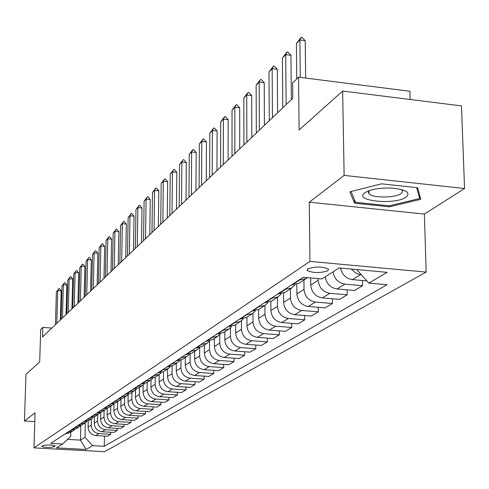 <?xml version="1.0" encoding="UTF-8"?>
<svg xmlns="http://www.w3.org/2000/svg" width="489" height="489" viewBox="0 0 489 489"><rect width="100%" height="100%" fill="white"/><g stroke="black" fill="none" stroke-linecap="round" stroke-linejoin="round"><path stroke-width="0.73" d="M307.838 268.901L307.392 270.606C313.535 273.162 320.393 273.204 327.966 270.729L328.431 268.956C322.159 266.426 315.295 266.407 307.838 268.901M410.155 99.487L409.916 91.254L298.553 77.17L292.63 82.965L292.777 98.277L42.512 336.976L42.806 327.398L40.685 329.47L39.695 361.988L25.978 374.256L24.45 420.992L34.792 421.604M464.55 188.516L461.488 105.899L342.642 91.058L344.134 175.398L309.256 202.195L309.965 261.407L426.151 272.098L424.385 214.072L464.55 188.516L344.134 175.398M309.965 261.407L33.979 447.881L104.603 451.695L426.151 272.098M53.967 446.848L55.092 445.974C51.626 444.801 47.555 444.666 42.885 445.565L41.797 446.433C45.226 447.6 49.285 447.741 53.967 446.848L54.004 445.461M67.555 439.391L80.483 440.112L85 437.319L92.562 445.656L104.236 446.304L387.043 284.739L368.822 283.119L356.634 269.549M92.562 445.656L86.064 449.483L56.547 447.881L62.623 444.012L70.63 436.512L70.74 432.282M368.822 283.119L387.154 272.33L339.121 267.948L321.854 278.944L303.174 277.281L50.77 443.358L62.623 444.012M298.553 77.17L299.103 129.995L342.642 91.058M33.979 447.881L35.067 412.838L24.45 420.992M51.84 328.082L42.806 327.398M80.832 425.503L80.483 440.112L86.064 449.483M85.337 422.753L85 437.319M88.234 420.852L88.087 427.184C88.454 432.025 90.991 434.819 95.691 435.571L107.427 436.237L110.752 434.275L110.789 432.264M91.419 418.78L91.278 425.149C91.645 430.027 94.2 432.844 98.937 433.602L110.752 434.275M94.401 416.799L94.261 423.248C94.634 428.156 97.201 430.992 101.975 431.756L113.864 432.441L117.281 430.424L117.323 428.346M97.678 414.69L97.537 421.151C97.916 426.096 100.508 428.957 105.312 429.727L117.281 430.424M100.746 412.6L100.612 419.195C100.991 424.171 103.601 427.05 108.436 427.826L120.49 428.535L124.01 426.457L124.047 424.311M104.12 410.485L103.986 417.038C104.377 422.05 107.005 424.953 111.877 425.742L124.01 426.457M107.287 408.26L107.152 415.014C107.543 420.069 110.196 422.991 115.098 423.786L127.311 424.507L130.942 422.368L130.979 420.155M110.758 406.145L110.636 412.795C111.034 417.887 113.699 420.827 118.638 421.634L130.942 422.368M114.023 403.761L113.894 410.717C114.298 415.839 116.987 418.804 121.957 419.617L134.341 420.357L138.087 418.15L138.118 415.87M117.605 401.677L117.482 408.425C117.892 413.59 120.6 416.579 125.606 417.398L138.087 418.15M120.972 399.226L120.844 406.28C121.26 411.481 123.986 414.495 129.029 415.32L141.59 416.084L145.453 413.81L145.484 411.451M124.664 397.074L124.542 403.92C124.964 409.159 127.715 412.196 132.794 413.028L145.453 413.81M128.13 394.66L128.014 401.701C128.442 406.982 131.211 410.045 136.327 410.888L149.066 411.671L153.051 409.324L153.081 406.891M131.944 392.319L131.828 399.269C132.262 404.586 135.056 407.673 140.209 408.529L153.051 409.324M135.52 389.916L135.41 396.982C135.85 402.343 138.662 405.454 143.858 406.31L156.78 407.123L160.893 404.696L160.918 402.184M139.457 387.41L139.353 394.47C139.799 399.874 142.635 403.009 147.867 403.877L160.893 404.696M143.149 384.984L143.051 392.111C143.503 397.551 146.358 400.711 151.627 401.591L164.744 402.429L168.986 399.923L169.017 397.319M147.213 382.343L147.116 389.513C147.58 394.996 150.459 398.187 155.771 399.073L168.986 399.923M151.034 379.861L150.936 387.074C151.401 392.606 154.31 395.815 159.658 396.713L172.972 397.575L177.354 394.99L177.379 392.288M155.233 377.111L155.141 384.391C155.618 389.965 158.546 393.205 163.937 394.11L177.354 394.99M159.176 374.537L159.09 381.872C159.573 387.49 162.525 390.754 167.953 391.671L181.468 392.557L186.003 389.886L186.022 387.092M157.794 372.942L163.509 371.707L163.442 379.097C163.925 384.757 166.908 388.058 172.379 388.981L186.003 389.886M167.599 369.036L167.525 376.487C168.014 382.196 171.022 385.521 176.535 386.457L190.258 387.374L194.946 384.611L194.964 381.713M172.097 366.065L172.024 373.614C172.525 379.378 175.557 382.728 181.113 383.676L194.946 384.611M176.315 363.345L176.248 370.919C176.755 376.726 179.811 380.106 185.417 381.065L199.353 382.013L204.206 379.146L204.219 376.145M180.973 360.197L180.906 367.948C181.425 373.804 184.506 377.215 190.154 378.186L204.206 379.146M185.337 357.453L185.282 365.155C185.808 371.059 188.913 374.501 194.604 375.479L208.766 376.457L213.791 373.492L213.803 370.375M190.16 354.085L190.105 362.08C190.637 368.034 193.778 371.506 199.518 372.502L213.791 373.492M194.683 351.353L194.634 359.183C195.178 365.191 198.345 368.694 204.127 369.696L218.516 370.705L223.724 367.63L223.73 364.397M199.683 347.71L199.634 355.992C200.19 362.049 203.381 365.589 209.219 366.603L223.724 367.63M204.371 345.026L204.335 352.997C204.897 359.103 208.118 362.673 213.999 363.7L228.62 364.745L234.023 361.56L234.023 358.192M209.555 341.053L209.518 349.684C210.093 355.851 213.345 359.452 219.274 360.497L234.023 361.56M214.42 338.467L214.396 346.573C214.977 352.789 218.259 356.426 224.237 357.477L239.103 358.559L244.708 355.252L244.708 351.75M219.799 334.586L219.775 343.137C220.368 349.415 223.681 353.089 229.714 354.152L244.708 355.252M224.854 331.658L224.836 339.91C225.441 346.236 228.785 349.947 234.867 351.023L249.983 352.141L255.802 348.712L255.79 345.063M230.435 327.826L230.429 336.34C231.04 342.734 234.414 346.475 240.551 347.569L255.802 348.712M235.686 324.58L235.686 332.985C236.309 339.433 239.714 343.211 245.906 344.317L261.285 345.478L267.33 341.909L267.312 338.113M241.487 320.729L241.493 329.28C242.128 335.79 245.57 339.604 251.817 340.729L267.33 341.909M246.945 317.233L246.963 325.79C247.605 332.355 251.077 336.212 257.379 337.349L273.027 338.553L279.317 334.843L279.286 330.876M252.978 313.29L253.002 321.933C253.663 328.565 257.165 332.459 263.528 333.614L279.317 334.843M258.657 309.58L258.693 318.302C259.359 324.996 262.905 328.926 269.317 330.093L285.24 331.346L291.786 327.483L291.75 323.345M264.94 305.484L264.977 314.293C265.661 321.053 269.237 325.026 275.717 326.212L291.786 327.483M270.851 301.603L270.906 310.509C271.597 317.337 275.209 321.346 281.743 322.544L297.954 323.846L304.775 319.824L304.726 315.503M277.391 297.349L277.452 306.328C278.162 313.223 281.811 317.275 288.406 318.498L304.775 319.824M283.559 293.211L283.626 302.391C284.347 309.348 288.039 313.443 294.69 314.684L311.206 316.028L318.315 311.835L318.253 307.318M290.374 288.871L290.46 298.033C291.193 305.063 294.922 309.207 301.64 310.46L318.315 311.835M296.805 284.396L296.896 293.92C297.648 301.022 301.413 305.203 308.192 306.475L325.02 307.881L332.434 303.504L332.361 298.773M303.92 280.026L304.024 289.372C304.794 296.548 308.596 300.778 315.448 302.074L332.434 303.504M310.662 277.948L310.747 285.081C311.53 292.324 315.374 296.603 322.288 297.917L339.433 299.378L347.184 294.806L347.092 289.849M318.174 278.614L318.192 280.331C318.993 287.654 322.881 291.982 329.867 293.314L347.184 294.806M65.239 433.841L70.385 432.508M104.236 446.304L104.444 436.066M333.052 271.811C334.268 278.834 338.229 282.948 344.934 284.158L362.594 285.717L362.49 280.515M362.594 285.717L354.494 290.497L337.013 288.968C330.375 287.776 326.456 283.712 325.264 276.768M68.271 431.842L73.044 430.772L74.579 429.544M71.107 429.978L76.321 428.633M74.23 427.924L79.065 426.842L80.636 425.577M77.152 425.998L82.433 424.641M80.367 423.89L85.269 422.789L86.883 421.487M83.374 421.903L88.735 420.528M86.687 419.727L91.657 418.621L93.313 417.27M89.793 417.685L95.221 416.292M93.21 415.436L98.246 414.317L99.952 412.924M96.406 413.333L101.914 411.927M99.927 411.017L105.043 409.88L106.791 408.443M103.234 408.841L108.815 407.416M106.865 406.451L112.054 405.308L113.851 403.822M110.276 404.207L115.942 402.765M114.029 401.738L119.285 400.583L121.138 399.042M117.549 399.421L123.295 397.967M121.425 396.872L126.761 395.699L128.668 394.11M125.062 394.476L130.893 393.003M129.072 391.842L134.487 390.656L136.449 389.012M132.831 389.366L138.754 387.875M136.975 386.64L142.476 385.442L144.493 383.737M140.869 384.079L146.877 382.569M145.154 381.255L150.74 380.045L152.819 378.278M149.182 378.608L155.282 377.08M153.619 375.686L159.292 374.458L161.437 372.624M162.391 369.916L168.155 368.675L163.992 371.395M168.155 368.675L170.368 366.768M166.712 367.068L173.014 365.503M171.48 363.932L177.336 362.679L179.622 360.693M175.967 360.986L182.366 359.397M180.912 357.728L186.865 356.457L189.219 354.397M185.563 354.666L192.067 353.058M190.698 351.291L196.749 350.008L199.182 347.856M195.527 348.113L202.14 346.481M200.863 344.598L207.018 343.302L209.53 341.059M205.881 341.298L212.611 339.647M211.425 337.648L217.684 336.334L220.288 333.999M216.645 334.213L223.491 332.544M222.416 330.417L228.785 329.085L231.48 326.646M227.85 326.841L234.812 325.154M233.858 322.893L240.337 321.542L243.131 318.987M239.518 319.164L246.603 317.453M245.778 315.05L252.373 313.687L255.264 311.01M251.676 311.163L258.895 309.427M258.204 306.872L264.928 305.491L267.923 302.685M264.366 302.819L271.713 301.059M271.181 298.333L278.027 296.939L281.132 293.993M277.611 294.103L285.099 292.318M284.732 289.415L291.707 288.003L294.934 284.91M291.456 284.995L299.085 283.186M340.527 268.076C342.086 274.69 346.053 278.534 352.416 279.616L366.829 280.9M298.901 280.093L306.016 278.663L307.404 277.654M351.291 269.06L355.515 272.88L358.425 274.146L361.194 274.622M309.256 202.195L424.385 214.072M381.567 183.833L349.892 191.798L354.543 203.192L389.409 206.81L420.778 199.31L417.6 187.727L381.567 183.833M389.385 205.796L389.409 206.81M354.476 199.836L354.543 203.192M55.465 324.623L56.388 291.939L58.894 288.553L57.72 290.57L61.18 290.851L60.379 319.934M56.388 291.939L57.72 290.57L56.797 323.351M58.894 288.553L59.475 288.602L61.18 290.851M61.076 319.274L61.981 286.157L64.536 282.703L63.35 284.739L66.859 285.032L66.07 314.506M61.981 286.157L63.35 284.739L62.445 317.966M64.536 282.703L65.116 282.758L66.859 285.032M66.846 313.767L67.739 280.197L70.337 276.688L69.138 278.742L72.696 279.048L71.926 308.92M67.739 280.197L69.138 278.742L68.258 312.422M70.337 276.688L70.929 276.743L72.696 279.048M72.788 308.101L73.656 274.072L76.308 270.496L75.104 272.575L78.711 272.88L77.959 303.168M73.656 274.072L75.104 272.575L74.242 306.719M76.308 270.496L76.907 270.551L78.711 272.88M78.906 302.263L79.756 267.758L82.458 264.121L81.247 266.218L84.903 266.536L84.169 297.245M79.756 267.758L81.247 266.218L80.404 300.839M82.458 264.121L83.069 264.17L84.903 266.536M406.151 197.104C410.937 192.501 406.059 189.494 391.512 188.082C382.386 187.733 374.666 188.675 368.345 190.912L364.806 192.721C352.465 200.942 395.045 205.362 406.151 197.104M369.427 190.527L368.364 192.183L369.054 193.803C372.704 198.167 395.301 198.014 401.084 193.577L402.661 191.413L401.493 189.512M416.659 187.623L419.672 198.534L389.275 205.82L355.479 202.305L351.096 191.499M419.562 194.873L419.672 198.534M85.214 296.248L86.04 261.254L88.796 257.544L87.58 259.665L91.284 259.995L90.569 291.138M86.04 261.254L87.58 259.665L86.755 294.781M88.796 257.544L89.414 257.599L91.284 259.995M91.712 290.05L92.519 254.549L95.331 250.771L94.102 252.911L97.861 253.253L97.17 284.849M92.519 254.549L94.102 252.911L93.301 288.534M95.331 250.771L95.954 250.826L97.861 253.253M98.417 283.657L99.194 247.642L102.067 243.785L100.832 245.949L104.64 246.297L103.974 278.357M99.194 247.642L100.832 245.949L100.056 282.092M102.067 243.785L102.702 243.846L104.64 246.297M105.337 277.055L106.089 240.509L109.016 236.578L107.776 238.76L111.639 239.121L111.003 271.652M106.089 240.509L107.776 238.76L107.03 275.441M109.016 236.578L109.658 236.639L111.639 239.121M112.476 270.246L113.197 233.149L116.193 229.139L114.939 231.346L118.864 231.713L118.252 264.738M113.197 233.149L114.939 231.346L114.23 268.577M116.193 229.139L116.847 229.2L118.864 231.713M119.854 263.21L120.545 225.545L123.601 221.456L122.342 223.681L126.327 224.066L125.746 257.593M120.545 225.545L122.342 223.681L121.663 261.487M123.601 221.456L124.267 221.517L126.327 224.066M127.482 255.936L128.136 217.691L131.26 213.51L129.995 215.765L134.041 216.156L133.491 250.203M128.136 217.691L129.995 215.765L129.353 254.152M131.26 213.51L131.932 213.577L134.041 216.156M135.367 248.412L135.985 209.567L139.176 205.301L137.904 207.574L142.012 207.984L141.498 242.568M135.985 209.567L137.904 207.574L137.299 246.572M139.176 205.301L139.86 205.368L142.012 207.984M143.528 240.631L144.102 201.168L147.372 196.81L146.089 199.109L150.264 199.524L149.787 234.665M144.102 201.168L146.089 199.109L145.526 238.724M147.372 196.81L148.063 196.878L150.264 199.524M151.969 232.575L152.501 192.47L155.85 188.014L154.561 190.337L158.797 190.771L158.363 226.48M152.501 192.47L154.561 190.337L154.041 230.6M155.85 188.014L156.553 188.088L158.797 190.771M160.722 224.231L161.205 183.467L164.628 178.907L163.338 181.254L167.641 181.706L167.25 218.002M161.205 183.467L163.338 181.254L162.868 222.183M164.628 178.907L165.349 178.986L167.641 181.706M169.787 215.582L170.221 174.133L173.729 169.469L172.434 171.841L176.81 172.305L176.468 209.213M170.221 174.133L172.434 171.841L172.012 213.461M173.729 169.469L174.463 169.549L176.81 172.305M179.194 206.609L179.567 164.457L183.173 159.683L181.865 162.079L186.315 162.562L186.022 200.099M179.567 164.457L181.865 162.079L181.505 204.408M183.173 159.683L183.913 159.762L186.315 162.562M188.956 197.299L189.274 154.414L192.966 149.524L191.657 151.945L196.187 152.446L195.948 190.631M189.274 154.414L191.657 151.945L191.358 195.013M192.966 149.524L193.717 149.61L196.187 152.446M199.096 187.623L199.347 143.986L203.137 138.974L201.823 141.425L206.431 141.938L206.254 180.802M199.347 143.986L201.823 141.425L201.59 185.252M203.137 138.974L203.907 139.065L206.431 141.938M209.64 177.574L209.818 133.149L213.711 128.014L212.391 130.484L217.079 131.021L216.969 170.582M209.818 133.149L212.391 130.484L212.232 175.099M213.711 128.014L214.488 128.106L217.079 131.021M220.606 167.116L220.704 121.883L224.708 116.614L223.387 119.108L228.155 119.664L228.112 159.952M220.704 121.883L223.387 119.108L223.302 164.542M224.708 116.614L225.502 116.706L228.155 119.664M232.018 156.223L232.037 110.153L236.15 104.744L234.83 107.268L239.689 107.849L239.72 148.882M232.037 110.153L234.83 107.268L234.83 153.546M236.15 104.744L236.957 104.842L239.689 107.849M243.913 144.885L243.84 97.934L248.07 92.378L246.749 94.927L251.701 95.532L251.817 137.342M243.84 97.934L246.749 94.927L246.841 142.085M248.07 92.378L248.895 92.482L251.701 95.532M256.315 133.051L256.144 85.202L260.503 79.493L259.176 82.066L264.225 82.69L264.427 125.312M256.144 85.202L259.176 82.066L259.372 130.135M260.503 79.493L261.34 79.597L264.225 82.69M269.262 120.704L268.987 71.914L273.473 66.039L272.153 68.637L277.294 69.291L277.599 112.751M268.987 71.914L272.153 68.637L272.452 117.66M273.473 66.039L274.329 66.149L277.294 69.291M282.783 107.806L282.391 58.038L287.019 51.993L285.698 54.615L290.943 55.3L291.352 99.634M282.391 58.038L285.698 54.615L286.12 104.622M287.019 51.993L287.893 52.103L290.943 55.3M296.774 78.912L296.413 43.527L301.187 37.305L299.867 39.951L305.215 40.666L305.656 78.069M296.413 43.527L299.867 39.951L300.27 77.39M301.187 37.305L302.074 37.421L305.215 40.666M91.278 425.149L88.087 427.184M97.537 421.151L94.261 423.248M103.986 417.038L100.612 419.195M110.636 412.795L107.152 415.014M117.482 408.425L113.894 410.717M124.542 403.92L120.844 406.28M131.828 399.269L128.014 401.701M139.353 394.47L135.41 396.982M147.116 389.513L143.051 392.111M155.141 384.391L150.936 387.074M163.442 379.097L159.09 381.872M172.024 373.614L167.525 376.487M180.906 367.948L176.248 370.919M190.105 362.08L185.282 365.155M199.634 355.992L194.634 359.183M209.518 349.684L204.335 352.997M219.775 343.137L214.396 346.573M230.429 336.34L224.836 339.91M241.493 329.28L235.686 332.985M253.002 321.933L246.963 325.79M264.977 314.293L258.693 318.302M277.452 306.328L270.906 310.509M290.46 298.033L283.626 302.391M304.024 289.372L296.896 293.92M318.192 280.331L310.747 285.081M98.937 433.602L95.691 435.571M68.637 431.866L65.599 433.859M74.597 427.948L71.473 429.996M105.312 429.727L101.975 431.756M80.74 423.908L77.525 426.023M111.877 425.742L108.436 427.826M87.066 419.751L83.753 421.928M118.638 421.634L115.098 423.786M93.588 415.461L90.172 417.71M125.606 417.398L121.957 419.617M100.318 411.035L96.798 413.358M132.794 413.028L129.029 415.32M107.262 406.475L103.625 408.865M140.209 408.529L136.327 410.888M114.432 401.762L110.673 404.232M147.867 403.877L143.858 406.31M121.834 396.897L117.953 399.446M155.771 399.073L151.627 401.591M129.487 391.866L125.471 394.501M163.937 394.11L159.658 396.713M137.397 386.665L133.246 389.391M172.379 388.981L167.953 391.671M145.581 381.286L141.29 384.103M181.113 383.676L176.535 386.457M154.053 375.717L149.61 378.639M190.154 378.186L185.417 381.065M162.831 369.947L158.228 372.973M199.518 372.502L194.604 375.479M171.932 363.963L167.159 367.105M209.219 366.603L204.127 369.696M181.37 357.765L176.419 361.016M219.274 360.497L213.999 363.7M191.162 351.322L186.022 354.702M229.714 354.152L224.237 357.477M201.334 344.635L195.997 348.144M240.551 347.569L234.867 351.023M211.908 337.685L206.358 341.334M251.817 340.729L245.906 344.317M222.905 330.454L217.134 334.25M263.528 333.614L257.379 337.349M234.353 322.929L228.345 326.884M275.717 326.212L269.317 330.093M246.285 315.087L240.02 319.207M288.406 318.498L281.743 322.544M258.724 306.915L252.19 311.206M301.64 310.46L294.69 314.684M271.707 298.376L264.885 302.862M315.448 302.074L308.192 306.475M285.27 289.464L278.143 294.146M329.867 293.314L322.288 297.917M299.451 280.142L291.994 285.038M344.934 284.158L337.013 288.968M360.705 274.58L352.416 279.616M54.951 445.809L54.939 446.225M307.379 269.286L307.392 270.606M73.044 430.772L69.982 432.771M79.065 426.842L75.911 428.902M85.269 422.789L82.024 424.91M91.657 418.621L88.313 420.803M98.246 414.317L94.799 416.573M105.043 409.88L101.48 412.209M112.054 405.308L108.381 407.704M119.285 400.583L115.496 403.058M126.761 395.699L122.843 398.26M134.487 390.656L130.441 393.297M142.476 385.442L138.289 388.174M150.74 380.045L146.407 382.875M159.292 374.458L154.805 377.392M177.336 362.679L172.519 365.821M186.865 356.457L181.865 359.721M196.749 350.008L191.56 353.394M207.018 343.302L201.627 346.817M217.684 336.334L212.085 339.989M228.785 329.085L222.96 332.893M240.337 321.542L234.274 325.503M252.373 313.687L246.053 317.813M264.928 305.491L258.333 309.794M278.027 296.939L271.144 301.432M291.707 288.003L284.519 292.697M306.016 278.663L298.492 283.571M368.993 190.942L369.054 193.803"/></g></svg>
